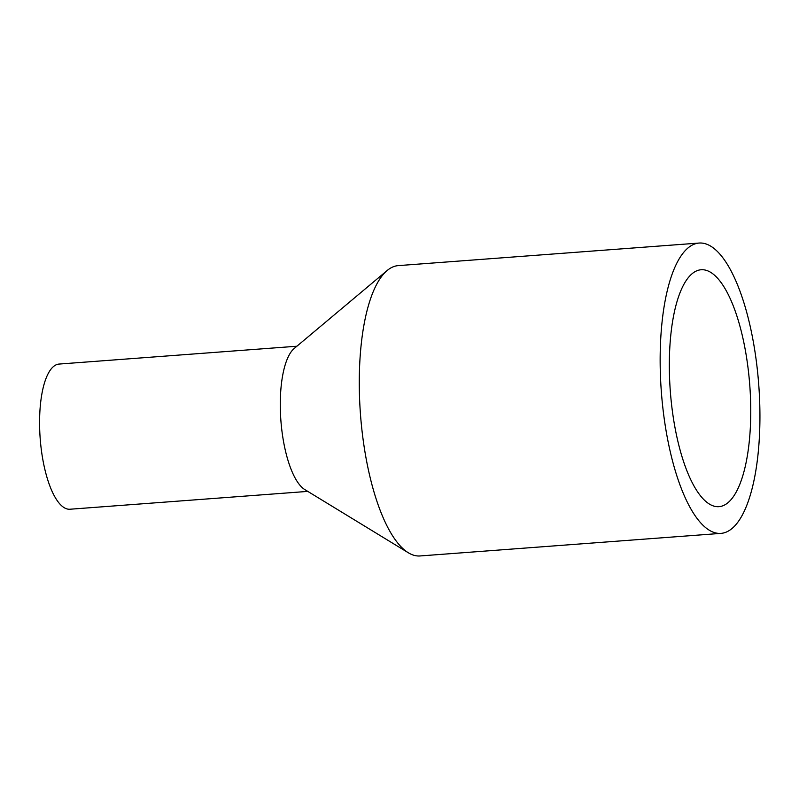 <?xml version="1.0" encoding="UTF-8"?>
<svg xmlns="http://www.w3.org/2000/svg" width="799" height="799" viewBox="0 0 799 799"><rect width="100%" height="100%" fill="white"/><g stroke="black" fill="none" stroke-linecap="round" stroke-linejoin="round"><path stroke-width="1.2" d="M699.145 243.046L398.272 265.618A145.578 48.829 85.7 0 0 387.165 270.511A145.578 48.829 85.7 0 0 360.479 414.441A145.578 48.829 85.7 0 0 408.349 552.778A145.578 48.829 85.7 0 0 420.054 555.954L720.928 533.382A145.578 48.829 -94.3 0 1 661.352 391.86A145.578 48.829 -94.3 0 1 699.145 243.046A145.578 48.829 -94.3 0 1 758.94 387.515A145.578 48.829 -94.3 0 1 720.928 533.382M749.941 387.645A118.791 39.84 -94.3 0 1 718.93 506.666A118.791 39.84 -94.3 0 1 670.311 391.19A118.791 39.84 -94.3 0 1 701.142 269.752A118.791 39.84 -94.3 0 1 749.941 387.645M387.165 270.511L294.232 348.454A72.789 24.409 85.7 0 0 280.878 420.414A72.789 24.409 85.7 0 0 304.818 489.587L408.349 552.778M296.888 346.227L59.076 364.064A72.789 24.409 85.7 0 0 40.18 438.481A72.789 24.409 85.7 0 0 69.972 509.233L307.785 491.395"/></g></svg>
